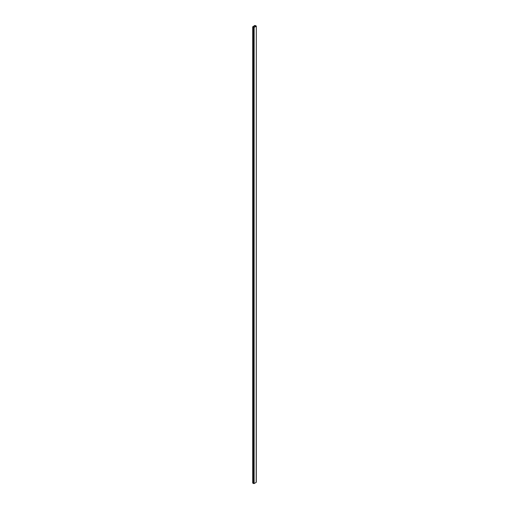 <?xml version="1.0" encoding="UTF-8"?>
<svg xmlns="http://www.w3.org/2000/svg" width="509" height="509" viewBox="0 0 509 509"><rect width="100%" height="100%" fill="white"/><g stroke="black" fill="none" stroke-linecap="round" stroke-linejoin="round"><path stroke-width="0.76" d="M255.06 25.565L252.979 26.799L253.94 27.276L255.982 26.099L255.06 25.565L255.06 26.627M256.18 482.029L256.301 26.042L254.863 25.45L252.699 26.799L254.137 27.391L256.18 26.207M254.137 27.391L254.137 483.55L256.18 482.373M254.137 483.55L253.546 483.55L253.546 27.391M252.82 26.971L252.82 483.13L253.546 483.55M252.82 483.13L252.82 482.793M255.257 26.513L255.257 25.565M256.301 482.201L256.301 26.042M252.699 482.958L252.699 26.799"/></g></svg>
